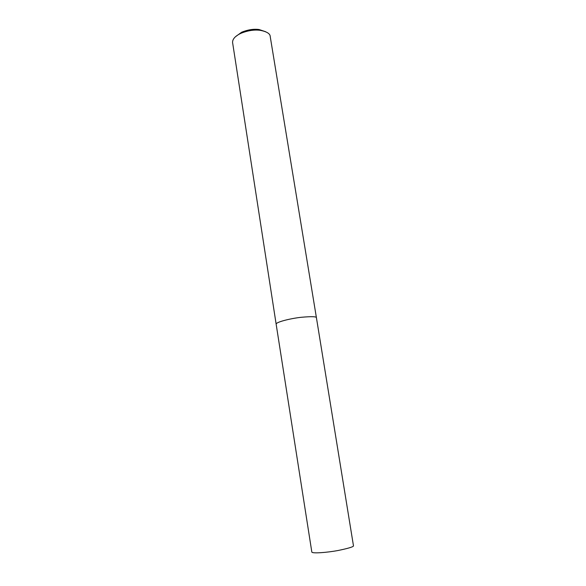 <?xml version="1.0" encoding="UTF-8"?>
<svg xmlns="http://www.w3.org/2000/svg" width="586" height="586" viewBox="0 0 586 586"><rect width="100%" height="100%" fill="white"/><g stroke="black" fill="none" stroke-linecap="round" stroke-linejoin="round"><path stroke-width="0.88" d="M270.234 36.632C270.227 33.724 266.894 31.629 260.235 30.326C254.207 29.542 247.761 30.538 240.89 33.321C235.264 36.01 232.495 39.057 232.576 42.456L276.138 324.109C275.94 322.146 290.063 318.528 300.955 317.319C311.671 316.337 316.836 316.521 316.447 317.868L270.234 36.632M265.692 31.739L259.056 29.52C253.643 28.809 247.856 29.71 241.681 32.208L235.425 36.772M316.447 317.868L353.439 545.632C354.23 546.584 349.19 548.196 338.312 550.452C327.193 552.576 312.177 553.689 311.833 552.071L276.138 324.109M260.235 30.326L259.056 29.52M240.89 33.321L241.681 32.208"/></g></svg>

